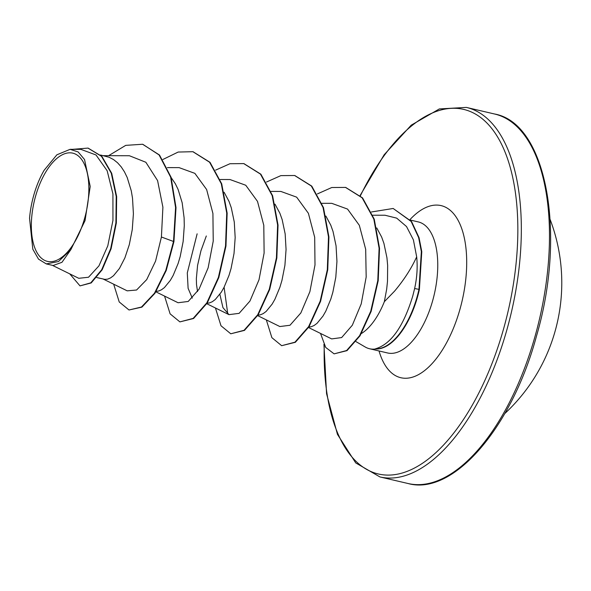 <?xml version="1.0" encoding="UTF-8"?>
<svg xmlns="http://www.w3.org/2000/svg" width="591" height="591" viewBox="0 0 591 591"><rect width="100%" height="100%" fill="white"/><g stroke="black" fill="none" stroke-linecap="round" stroke-linejoin="round"><path stroke-width="0.89" d="M84.683 218.079A55.584 26.506 103.2 0 1 45.197 260.631A55.584 26.506 103.2 0 1 35.512 196.441A55.584 26.506 103.2 0 1 74.998 153.889A55.584 26.506 103.2 0 1 84.683 218.079M356.011 341.635L365.186 346.991A67.3 32.099 -76.8 0 0 369.567 348.749A67.3 32.099 -76.8 0 0 375.78 348.949L375.233 348.882C390.917 344.383 403.439 326.705 412.813 295.847L414.638 288.519C417.039 277.504 417.719 266.947 416.677 256.849C411.38 268.447 404.015 279.875 394.581 291.127L384.349 301.683A60.09 28.656 -76.8 0 1 361.374 333.546M375.233 348.882A66.532 31.729 -76.8 0 0 417.135 296.675A66.532 31.729 -76.8 0 0 418.96 289.376L414.638 288.519M375.78 348.949L375.994 349A66.532 31.729 -76.8 0 0 419.388 289.472L418.96 289.376L421.353 251.574L418.627 237.56L411.151 221.455L393.163 208.475L411.572 221.551L419.049 237.663L421.782 251.677L419.388 289.472M100.514 155.005L109.069 157.25L113.465 159.518L117.52 162.739L121.199 166.861L124.442 171.818L127.22 177.536L131.276 190.841L132.517 198.214L133.403 213.794L132.258 229.618L129.303 244.652L124.886 257.89L119.448 268.477L113.502 275.724L110.51 277.933L107.599 279.159L104.843 279.38L96.776 277.548M171.183 177.632L175.328 183.72L178.105 189.438L182.161 202.743L184.104 217.806L184.289 225.696L183.144 241.52L180.189 256.553L178.135 263.453L173.148 275.465L170.326 280.378L164.387 287.625L161.395 289.834L158.484 291.06L156.209 291.319M192.289 298.123L188.108 288.319L187.295 272.924L197.128 233.822M224.1 192.23L228.99 201.339L231.273 207.707L234.28 222.017L235.174 237.597L234.029 253.421L231.074 268.454L229.02 275.354L224.033 287.366L221.211 292.279L215.272 299.526L212.28 301.735L209.369 302.961L207.094 303.213M197.542 291.577L196.515 284.589L196.345 278.708L197.579 265.396L200.933 250.813L206.318 235.972M274.985 204.131L279.875 213.233L282.158 219.608L285.165 233.918L286.059 249.498L284.914 265.322L281.959 280.356L279.905 287.256L274.918 299.268L272.096 304.18L266.157 311.427L263.165 313.636L260.254 314.863L257.979 315.114M325.87 216.033L330.761 225.134L333.043 231.509L336.05 245.819L336.944 261.399L335.799 277.223L332.844 292.257L330.79 299.157L325.796 311.169L322.981 316.082L317.042 323.329L314.05 325.538L311.139 326.764L308.864 327.015M376.755 227.934L381.646 237.035L383.928 243.411L386.935 257.72L387.644 265.411L387.497 281.25L386.684 289.125L384.349 301.683M52.407 265.337L78.758 278.295L88.517 277.245L98.956 265.854L107.791 245.841L112.94 220.421L112.925 193.87L107.148 170.725L96.008 154.968L80.878 149.36L70.107 149.331L56.876 154.805L44.17 170.215A59.78 28.508 103.2 0 0 29.55 218.315L32.815 249.21L38.511 259.124L46.275 263.904L58.472 261.54L70.861 249.624L85.045 220.635L90.209 186.468L84.535 159.511L78.145 151.939L70.107 149.331M70.861 249.624L61.966 262.301L53.138 265.507L46.275 263.904M142.889 144.359L159.09 154.938L170.629 177.115L175.586 207.53L173.518 241.483L173.939 241.579L176.007 207.633L171.05 177.211L159.511 155.034L142.675 144.307M69.753 273.869L80.014 285.889L91.213 282.934L102.14 269.806L111.101 248.759L116.324 223.058L116.656 196.611L111.706 173.289L101.903 156.408L88.177 148.149M142.468 144.263L125.72 145.371L108.611 155.684M80.014 285.889L90.785 282.838L101.718 269.71L110.68 248.656L115.902 222.962L116.228 196.507L111.278 173.193L101.475 156.312L87.963 148.097L72.627 149.338M113.679 284.197L119.227 301.957L129.008 309.987L141.493 307.025L154.48 293.239L165.798 270.382L173.518 241.483L161.417 237.006L162.902 207.19L157.583 180.587L145.859 162.266L129.385 155.736L103.373 155.669M416.677 256.849L413.397 239.857L406.534 226.56L396.701 218.138L385.022 215.242L372.795 215.213M308.539 327.532L331.669 338.909L341.657 337.564L352.325 325.227L361.227 303.863L366.176 277.031L365.681 249.291L359.321 225.304L347.552 209.081L331.758 203.334L321.91 203.311M257.654 315.631L279.846 326.542L289.989 325.264L300.841 312.957L309.898 291.651L315.003 264.916L314.685 237.257L308.391 213.299L296.638 197.15L280.873 191.44L271.025 191.41M219.867 294.274L222.94 307.615L228.961 314.641L239.119 313.356L249.949 301.063L259.013 279.757L264.118 253.014L263.793 225.311L257.506 201.398L245.753 185.249L229.988 179.538L220.148 179.509M155.884 291.828L178.076 302.74L188.219 301.462L199.064 289.169L208.128 267.856L213.233 241.113L212.915 213.454L206.628 189.526L194.867 173.355L179.103 167.63L167.386 167.608M103.226 279.055L127.191 290.838L136.573 290.018L146.701 279.609L155.588 261.074L161.417 237.006M227.771 313.939L224.1 287.241M173.939 241.579L166.226 270.486L154.901 293.335L141.914 307.128L129.008 309.987M193.08 151.754L209.997 162.303L221.714 183.823L227.151 213.188L225.961 246.055L218.818 277.526L207.278 302.924L193.589 318.497L179.893 321.888L170.112 313.858L164.564 296.098M243.957 163.655L260.875 174.205L272.599 195.717L278.036 225.09L276.847 257.957L269.695 289.427L258.156 314.826L244.467 330.399L230.771 333.789L220.99 325.759L215.449 308M294.835 175.557L311.76 186.099L323.484 207.618L328.921 236.984L327.732 269.851L320.581 301.329L309.041 326.727L295.352 342.3L281.656 345.691L271.875 337.66L266.334 319.901M345.728 187.458L362.542 197.889L374.243 219.143L379.533 248.331L378.203 280.695L371.17 311.324L360.037 335.784L347.013 350.64L334.114 353.861L325.7 347.434L320.521 333.427M162.88 159.489L178.172 152.05L192.865 151.702L209.569 162.207L221.293 183.72L226.73 213.092L225.54 245.952L218.389 277.423L206.85 302.821L193.161 318.394L179.893 321.888M215.612 170.134L229.973 163.722L243.743 163.604L260.454 174.101L272.178 195.621L277.615 224.994L276.425 257.861L269.274 289.331L257.735 314.73L244.046 330.303L230.771 333.789M266.489 182.028L280.858 175.623L294.628 175.505L311.331 186.002L323.055 207.515L328.5 236.888L327.311 269.755L320.159 301.225L308.62 326.624L294.931 342.196L281.656 345.691M317.374 193.929L331.743 187.524L345.513 187.406L362.113 197.786L373.815 219.047L379.104 248.227L377.782 280.599L370.742 311.221L359.616 335.681L346.592 350.544L334.114 353.861M371.429 211.977L393.163 208.475M408.078 483.519A189.748 90.497 -76.8 0 0 535.224 335.695A189.748 90.497 -76.8 0 0 494.504 113.989L466.358 107.407A189.748 90.497 103.2 0 1 507.078 329.113A189.748 90.497 103.2 0 1 379.932 476.937L408.078 483.519C453.046 496.137 511.865 427.877 536.547 335.887C566.725 233.061 546.446 123.009 494.504 113.989M360.436 195.695A187.221 89.293 103.2 0 1 484.842 121A187.221 89.293 103.2 0 1 503.791 328.116A187.221 89.293 103.2 0 1 392.609 474.891A187.221 89.293 103.2 0 1 324.267 344.989M410.501 220.096L418.265 221.913A67.3 32.099 103.2 0 1 432.701 300.546A67.3 32.099 103.2 0 1 387.607 352.975L387.703 352.997M410.058 219.527A88.384 42.153 103.2 0 1 457.818 219.822A88.384 42.153 103.2 0 1 460.071 308.871A88.384 42.153 103.2 0 1 417.889 374.953A88.384 42.153 103.2 0 1 379.045 350.973M504.795 413.567A178.364 178.364 0 0 0 550.169 219.579M323.934 344.331L326.564 393.695L337.446 434.355L355.723 462.916L379.932 476.937M369.567 348.749L387.607 352.975M88.384 148.201L87.963 148.097M228.961 314.641L206.769 303.73M192.865 151.702L193.287 151.806M243.743 163.604L244.172 163.7M294.628 175.505L295.049 175.601M345.513 187.406L345.942 187.502M360.163 195.436L384.135 154.79L411.225 125.166L439.357 108.929L466.358 107.407"/></g></svg>
